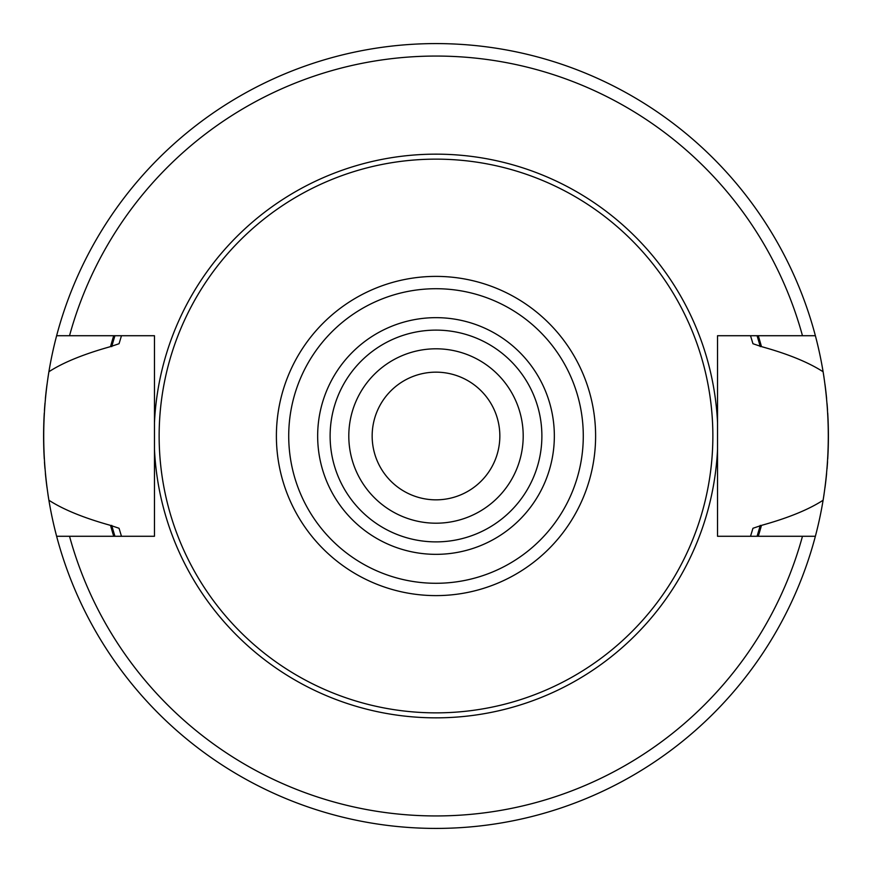 <?xml version="1.0" encoding="UTF-8"?>
<svg xmlns="http://www.w3.org/2000/svg" width="872" height="872" viewBox="0 0 872 872"><rect width="100%" height="100%" fill="white"/><g stroke="black" fill="none" stroke-linecap="round" stroke-linejoin="round"><path stroke-width="1.31" d="M436 541.883A105.883 105.883 0 0 0 541.883 436A105.883 105.883 0 0 0 436 330.117A105.883 105.883 0 0 0 330.117 436A105.883 105.883 0 0 0 436 541.883A105.883 105.883 0 0 1 330.117 436A105.883 105.883 0 0 1 436 330.117M436 348.8A87.2 87.2 0 0 0 348.8 436A87.2 87.2 0 0 0 436 523.2A87.2 87.2 0 0 0 523.2 436A87.2 87.2 0 0 0 436 348.8M436 372.159A63.841 63.841 0 0 0 372.159 436A63.841 63.841 0 0 0 436 499.841A63.841 63.841 0 0 0 499.841 436A63.841 63.841 0 0 0 436 372.159M47.938 494.195A392.4 392.4 0 0 0 48.897 500.245C41.987 457.418 41.987 414.582 48.897 371.755A392.4 392.4 0 0 0 47.971 377.62M46.99 384.508A392.4 392.4 0 0 0 45.398 398.45M44.963 403.376A392.4 392.4 0 0 0 44.439 410.407M44.265 413.165A392.4 392.4 0 0 0 44.265 458.836M44.472 462.116A392.4 392.4 0 0 0 44.93 468.297M45.398 473.55A392.4 392.4 0 0 0 46.99 487.492M121.481 536.28A330.117 330.117 0 0 1 121.197 535.386A330.117 330.117 0 0 0 121.481 536.28L119.05 528.279L110.537 525.38C83.952 517.99 63.405 509.619 48.897 500.245A392.4 392.4 0 0 0 56.626 536.28L154.464 536.28L154.464 449.243A281.841 281.841 0 0 0 436 717.841A281.841 281.841 0 0 0 717.536 449.243L717.536 536.28L815.375 536.28A392.4 392.4 0 0 0 823.103 500.245C808.584 509.64 788.037 518.023 761.463 525.38L752.95 528.279L750.519 536.28A330.117 330.117 0 0 0 750.814 535.321A330.117 330.117 0 0 1 750.519 536.28M717.536 449.243L717.536 335.72L802.469 335.72A379.941 379.941 0 0 0 69.531 335.72L56.626 335.72A392.4 392.4 0 0 0 48.897 371.755C63.122 362.501 83.668 354.13 110.537 346.62L119.05 343.721L121.481 335.72A330.117 330.117 0 0 0 121.197 336.625A330.117 330.117 0 0 1 121.481 335.72M110.537 525.38A337.519 337.519 0 0 0 113.731 536.28M758.269 536.28A337.519 337.519 0 0 0 761.463 525.38M750.519 335.72A330.117 330.117 0 0 1 750.814 336.679A330.117 330.117 0 0 0 750.519 335.72L752.95 343.721L761.463 346.62C787.765 353.868 808.311 362.251 823.103 371.755A392.4 392.4 0 0 0 815.375 335.72L802.469 335.72M761.463 346.62A337.519 337.519 0 0 0 758.269 335.72M113.731 335.72A337.519 337.519 0 0 0 110.537 346.62M717.536 422.757A281.841 281.841 0 0 0 436 154.159A281.841 281.841 0 0 0 154.464 422.757L154.464 536.28M154.464 449.243L154.464 335.72L69.531 335.72M751.631 532.705A330.117 330.117 0 0 0 752.95 528.279A330.117 330.117 0 0 1 751.631 532.705M752.95 343.721A330.117 330.117 0 0 0 751.631 339.295A330.117 330.117 0 0 1 752.95 343.721M823.103 371.755A392.4 392.4 0 0 1 824.029 377.587A392.4 392.4 0 0 0 823.103 371.755C830.013 414.582 830.013 457.418 823.103 500.245A392.4 392.4 0 0 0 824.062 494.173A392.4 392.4 0 0 1 823.103 500.245M815.375 536.28A392.4 392.4 0 0 1 56.626 536.28M56.626 335.72A392.4 392.4 0 0 1 815.375 335.72M436 159.14A276.86 276.86 0 0 1 712.86 436A276.86 276.86 0 0 1 436 712.86A276.86 276.86 0 0 1 159.14 436A276.86 276.86 0 0 1 436 159.14M825.01 487.492A392.4 392.4 0 0 0 826.602 473.55A392.4 392.4 0 0 1 825.01 487.492M827.038 468.7A392.4 392.4 0 0 0 827.561 461.637A392.4 392.4 0 0 1 827.038 468.7M827.735 458.836A392.4 392.4 0 0 0 827.735 413.165A392.4 392.4 0 0 1 827.735 458.836M827.528 409.927A392.4 392.4 0 0 0 827.07 403.769A392.4 392.4 0 0 1 827.528 409.927M826.602 398.45A392.4 392.4 0 0 0 825.01 384.508A392.4 392.4 0 0 1 826.602 398.45M436 288.719A147.281 147.281 0 0 0 288.719 436A147.281 147.281 0 0 0 436 583.281A147.281 147.281 0 0 0 583.281 436A147.281 147.281 0 0 0 436 288.719M436 554.341A118.341 118.341 0 0 0 554.341 436A118.341 118.341 0 0 0 436 317.659A118.341 118.341 0 0 0 317.659 436A118.341 118.341 0 0 0 436 554.341M111.747 525.38A336.341 336.341 0 0 0 114.951 536.28M757.049 536.28A336.341 336.341 0 0 0 760.253 525.38M760.253 346.62A336.341 336.341 0 0 0 757.049 335.72M114.951 335.72A336.341 336.341 0 0 0 111.747 346.62M69.531 536.28A379.941 379.941 0 0 0 802.469 536.28M436 276.391A159.609 159.609 0 0 0 276.391 436A159.609 159.609 0 0 0 436 595.609A159.609 159.609 0 0 0 595.609 436A159.609 159.609 0 0 0 436 276.391"/></g></svg>
